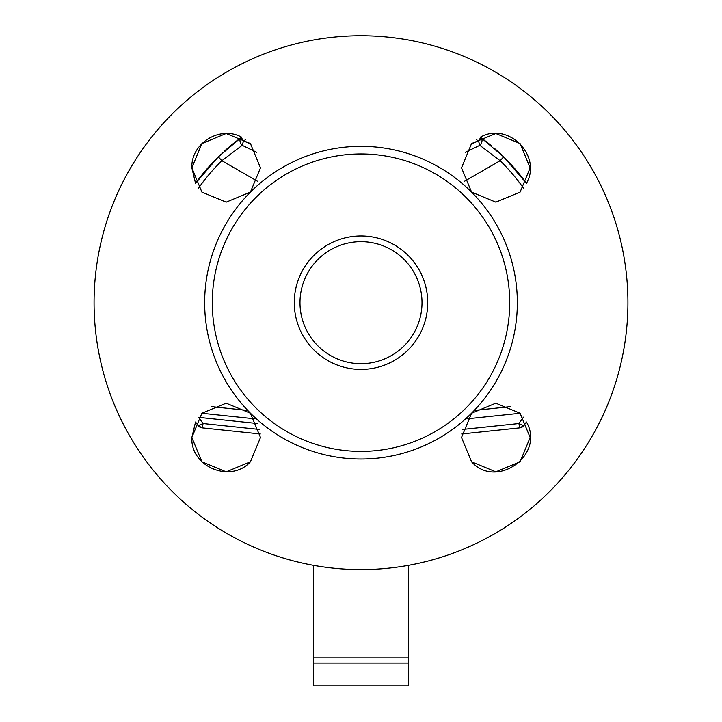 <?xml version="1.0" encoding="UTF-8"?>
<svg xmlns="http://www.w3.org/2000/svg" width="722" height="722" viewBox="0 0 722 722"><rect width="100%" height="100%" fill="white"/><g stroke="black" fill="none" stroke-linecap="round" stroke-linejoin="round"><path stroke-width="1.08" d="M242.168 145.33A5.722 3.872 -126 0 1 241.202 137.541L243.693 140.98L251.03 144.183L243.693 140.98A5.722 1.282 -66.7 0 0 242.168 145.33L221.88 160.708L218.315 156.873L241.202 137.541A204.01 204.01 0 0 1 241.662 137.216C220.201 125.177 190.779 143.281 191.862 167.856C190.779 143.281 220.201 125.177 241.653 137.216A204.01 204.01 0 0 0 241.202 137.541A204.01 204.01 0 0 0 233.098 143.741A204.01 204.01 0 0 1 241.202 137.541L243.693 140.98A5.722 1.282 -66.7 0 0 242.168 145.33A5.722 3.872 -126 0 1 241.202 137.541A204.01 204.01 0 0 1 241.662 137.216A204.01 204.01 0 0 0 241.202 137.541A204.01 204.01 0 0 0 233.098 143.741A204.01 204.01 0 0 1 241.202 137.541L218.315 156.873L195.545 183.334L191.862 167.856L195.545 183.325L218.315 156.873L221.88 160.708A197.575 196.826 -60 0 0 198.514 188.162A197.575 196.826 -60 0 1 221.88 160.708L257.7 181.384L221.88 160.708L242.168 145.33L256.788 152.351L242.168 145.33M478.307 140.98A5.722 1.282 66.7 0 1 479.832 145.33L465.203 152.351L479.832 145.33A5.722 3.872 126 0 0 480.798 137.541L503.685 156.873L526.455 183.334A204.01 204.01 0 0 0 494.751 148.633A204.01 204.01 0 0 1 526.455 183.334A204.01 204.01 0 0 0 494.751 148.633A204.01 204.01 0 0 1 526.455 183.334C542.439 155.645 507.927 121.251 480.347 137.216A204.01 204.01 0 0 1 480.798 137.541A5.722 3.872 126 0 1 479.832 145.33L500.12 160.708L479.832 145.33A5.722 1.282 66.7 0 0 478.307 140.98L480.798 137.541L503.685 156.873L500.12 160.708L464.3 181.384L500.12 160.708L503.685 156.873L526.455 183.334C542.439 155.645 507.927 121.251 480.347 137.216A204.01 204.01 0 0 1 480.798 137.541L478.307 140.98A199.768 199.768 0 0 0 476.358 139.581A199.768 199.768 0 0 1 478.307 140.98L470.97 144.183L478.307 140.98M519.813 427.866L461.701 433.976L519.822 427.866L461.701 433.976L519.822 427.866L518.901 423.534L523.477 417.163L518.901 423.534L523.649 425.745L518.901 423.534L519.813 427.866A5.722 5.659 -96 0 0 523.649 425.745L523.793 425.619A204.01 204.01 0 0 0 526.455 422.018C545.345 454.725 496.637 489.886 471.556 461.764C496.637 489.886 545.345 454.725 526.455 422.018L523.793 425.619A5.722 5.722 0 0 1 519.831 427.866L523.793 425.628A204.01 204.01 0 0 0 526.455 422.018L523.649 425.745A5.722 5.659 -96 0 1 519.813 427.866L461.701 433.976L519.831 427.866A5.722 5.722 0 0 0 523.793 425.628A5.722 5.722 0 0 1 519.831 427.866L519.813 427.866M191.862 437.487L195.545 422.018A204.01 204.01 0 0 0 198.207 425.628L203.099 423.534L259.532 429.464L203.099 423.534A204.57 185.148 -167.6 0 1 198.658 417.352A7.626 2.328 145.4 0 1 198.225 417.587A7.626 2.328 145.4 0 0 198.658 417.352A204.57 185.148 -167.6 0 0 203.099 423.534L202.169 427.866A5.722 5.722 0 0 1 198.207 425.619L195.545 422.018A204.01 204.01 0 0 0 198.207 425.628L202.178 427.866L260.299 433.976L202.187 427.866A5.722 5.659 -84 0 1 198.351 425.745L203.099 423.534L202.169 427.866A5.722 5.722 0 0 1 198.207 425.619A5.722 5.722 0 0 0 202.178 427.866L260.299 433.976L202.187 427.866A5.722 5.659 -84 0 1 198.351 425.745L195.545 422.018A204.01 204.01 0 0 0 198.207 425.628L202.178 427.866A5.722 5.722 0 0 1 198.207 425.628L198.207 425.628A204.01 204.01 0 0 1 195.545 422.018L191.862 437.487C190.301 466.935 230.814 483.614 250.444 461.764C230.814 483.614 190.301 466.935 191.862 437.487M254.965 418.841L201.88 413.264L254.965 418.841M627.923 302.671A266.923 266.923 0 0 1 227.538 533.838A266.923 266.923 0 0 1 227.538 71.505A266.923 266.923 0 0 1 627.923 302.671A266.923 266.923 0 0 1 227.538 533.838A266.923 266.923 0 0 1 227.538 71.505A266.923 266.923 0 0 1 627.923 302.671M408.661 657.913L408.661 663.022L313.339 663.022L408.661 663.022L408.661 685.9L408.661 657.913L313.339 657.913L313.339 685.9L408.661 685.9L313.339 685.9L313.339 565.308L313.339 657.913L408.661 657.913L408.661 565.308L408.661 657.913M517.34 302.671A156.34 156.34 0 0 1 282.825 438.064A156.34 156.34 0 0 1 282.825 167.278A156.34 156.34 0 0 1 517.34 302.671A156.34 156.34 0 0 1 282.825 438.064A156.34 156.34 0 0 1 282.825 167.278A156.34 156.34 0 0 1 517.34 302.671M509.714 302.671A148.714 148.714 0 0 1 286.643 431.467A148.714 148.714 0 0 1 286.643 173.885A148.714 148.714 0 0 1 509.714 302.671A148.714 148.714 0 0 1 286.643 431.467A148.714 148.714 0 0 1 286.643 173.885A148.714 148.714 0 0 1 509.714 302.671M461.52 167.838L471.565 143.57L495.806 133.516L520.084 143.552L530.156 167.838L520.102 192.106L495.861 202.16L471.583 192.124L461.52 167.838L471.565 143.57L495.806 133.516L520.084 143.552L530.156 167.838L520.102 192.106L495.861 202.16L471.583 192.124L461.52 167.838M191.844 167.838L201.898 143.57L226.148 133.516L250.417 143.561L260.48 167.838L250.426 192.106L226.185 202.16L201.916 192.124L191.844 167.838L201.898 143.57L226.148 133.516L250.417 143.561L260.48 167.838L250.426 192.106L226.185 202.16L201.916 192.124L191.844 167.838M461.52 437.505L471.574 413.237L495.815 403.192L520.084 413.228L530.156 437.505L520.102 461.773L495.852 471.827L471.583 461.791L461.52 437.505L471.574 413.237L495.815 403.192L520.084 413.228L530.156 437.505L520.102 461.773L495.852 471.827L471.583 461.791L461.52 437.505M191.844 437.505L201.898 413.246L226.139 403.192L250.408 413.219L260.48 437.505L250.435 461.773L226.194 471.827L201.916 461.791L191.844 437.505L201.898 413.246L226.139 403.192L250.408 413.219L260.48 437.505L250.435 461.773L226.194 471.827L201.916 461.791L191.844 437.505M427.731 302.671A66.731 66.731 0 0 1 327.635 360.468A66.731 66.731 0 0 1 327.635 244.884A66.731 66.731 0 0 1 427.731 302.671A66.731 66.731 0 0 1 327.635 360.468A66.731 66.731 0 0 1 327.635 244.884A66.731 66.731 0 0 1 427.731 302.671M520.12 413.264L467.035 418.841L520.12 413.264M422.009 302.671A61.009 61.009 0 0 1 330.495 355.513A61.009 61.009 0 0 1 330.495 249.839A61.009 61.009 0 0 1 422.009 302.671A61.009 61.009 0 0 1 330.495 355.513A61.009 61.009 0 0 1 330.495 249.839A61.009 61.009 0 0 1 422.009 302.671M491.799 146.115A204.01 204.01 0 0 0 488.884 143.732A204.01 204.01 0 0 1 491.799 146.115A204.01 204.01 0 0 0 488.884 143.732A204.01 204.01 0 0 1 491.799 146.115M488.803 143.66A204.01 204.01 0 0 0 486.068 141.503A204.01 204.01 0 0 1 488.803 143.66A204.01 204.01 0 0 0 486.068 141.503A204.01 204.01 0 0 1 488.803 143.66M485.148 140.79A204.01 204.01 0 0 0 484.236 140.095A204.01 204.01 0 0 1 485.148 140.79A204.01 204.01 0 0 0 484.236 140.095A204.01 204.01 0 0 1 485.148 140.79M483.352 139.427A204.01 204.01 0 0 0 482.486 138.777A204.01 204.01 0 0 1 483.352 139.427A204.01 204.01 0 0 0 482.486 138.777A204.01 204.01 0 0 1 483.352 139.427M481.628 138.155A204.01 204.01 0 0 0 480.338 137.216A204.01 204.01 0 0 1 480.798 137.541A204.01 204.01 0 0 0 480.338 137.216A204.01 204.01 0 0 1 481.628 138.155A204.01 204.01 0 0 0 480.338 137.216A204.01 204.01 0 0 1 481.628 138.155M232.881 143.913A204.01 204.01 0 0 0 224.253 151.286A204.01 204.01 0 0 1 232.881 143.913A204.01 204.01 0 0 0 224.253 151.286A204.01 204.01 0 0 1 232.881 143.913M223.251 152.198A204.01 204.01 0 0 0 222.25 153.118A204.01 204.01 0 0 1 223.251 152.198A204.01 204.01 0 0 0 222.25 153.118A204.01 204.01 0 0 1 223.251 152.198M221.257 154.039A204.01 204.01 0 0 0 220.273 154.977A204.01 204.01 0 0 1 221.257 154.039A204.01 204.01 0 0 0 220.273 154.977A204.01 204.01 0 0 1 221.257 154.039M219.289 155.916A204.01 204.01 0 0 0 195.545 183.334A204.01 204.01 0 0 1 219.289 155.916A204.01 204.01 0 0 0 195.545 183.334A204.01 204.01 0 0 1 219.289 155.916M519.822 427.866L523.793 425.628A204.01 204.01 0 0 0 526.455 422.018A204.01 204.01 0 0 1 523.793 425.628L523.793 425.628A5.722 5.722 0 0 1 519.822 427.866M523.486 188.162A197.575 196.826 60 0 0 500.12 160.708A197.575 196.826 60 0 1 523.486 188.162M462.468 429.464L518.901 423.534L462.468 429.464M211.239 406.603L247.195 410.385L211.239 406.603M474.805 410.385L510.761 406.603L474.805 410.385M245.642 139.581A199.768 199.768 0 0 0 243.693 140.98A199.768 199.768 0 0 1 245.642 139.581M257.51 423.534L198.658 417.352L257.51 423.534"/></g></svg>
